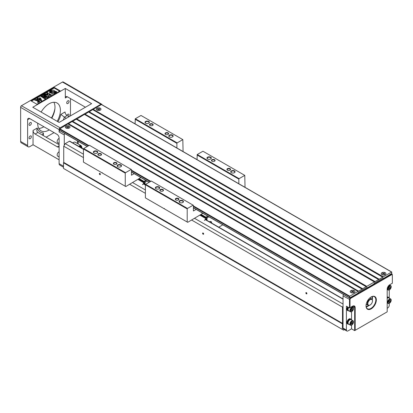 <?xml version="1.0" encoding="UTF-8"?>
<svg xmlns="http://www.w3.org/2000/svg" width="413" height="413" viewBox="0 0 413 413"><rect width="100%" height="100%" fill="white"/><g stroke="black" fill="none" stroke-linecap="round" stroke-linejoin="round"><path stroke-width="0.62" d="M202.85 213.289L187.724 222.318L187.208 222.018L187.208 208.906L145.391 184.766L145.65 184.317L151.328 181.039L193.403 205.328L193.403 210.991L196.139 209.417M197.016 159.604L197.275 154.508L239.091 178.653L244.77 175.375L245.028 187.321M239.091 178.653L238.833 179.103L197.016 154.958M238.833 183.744L238.833 179.103M145.65 184.317L187.466 208.457L193.145 205.178M187.466 208.457L187.208 208.906M202.334 212.989L202.05 213.748M202.432 213.046L202.179 213.676M187.208 222.018L145.391 197.879L145.391 184.766M197.275 154.508L202.953 151.23L244.77 175.375M205.953 219.009L206.035 218.503M206.035 217.909L200.785 215.075L200.785 214.775L205.689 217.61L205.948 217.161L201.043 214.332M205.689 217.909L206.041 217.692L206.748 220.237M206.195 217.424L205.948 217.161L207.754 216.123M206.035 219.83L206.035 217.697L208.013 216.267M210.919 221.528A2.922 1.688 -60 0 1 211.28 222.049M210.418 221.456A2.772 1.6 -60 0 1 210.718 221.569A2.772 1.6 -60 0 1 210.816 221.631M207.006 220.387L207.006 218.043L208.89 216.779M222.829 224.822L218.761 227.171M211.652 223.072A2.922 1.688 120 0 0 211.053 221.59A2.922 1.688 120 0 0 209.468 221.812M207.161 217.775L206.283 217.264M207.006 218.875L206.748 219.324M211.559 223.015A3.252 3.252 0 0 0 211.379 222.266A2.772 1.6 120 0 0 210.914 221.683A2.772 1.6 120 0 0 209.51 221.833M200.011 215.225L205.901 218.622L204.456 220.47L205.953 219.205M206.015 219.102L205.664 218.25M205.948 217.909L205.664 218.069M163.667 208.431L164.441 208.58M182.711 202.556A1.9 1.094 0 0 0 183.171 201.843A1.9 1.094 0 0 0 181.271 200.744A1.9 1.094 0 0 0 179.376 201.843A1.9 1.094 0 0 0 179.836 202.556M179.722 202.499L179.722 202.499A2.189 1.265 180 0 1 179.722 200.708A2.189 1.265 180 0 1 182.82 200.708A2.189 1.265 180 0 1 182.82 202.499A2.189 1.265 180 0 1 179.722 202.499M158.964 188.844A1.9 1.094 0 0 0 159.423 188.132A1.9 1.094 0 0 0 157.523 187.037A1.9 1.094 0 0 0 155.629 188.132A1.9 1.094 0 0 0 156.088 188.844M155.975 188.787L155.975 188.787A2.189 1.265 180 0 1 155.975 187.001A2.189 1.265 180 0 1 159.072 187.001A2.189 1.265 180 0 1 159.072 188.787A2.189 1.265 180 0 1 155.975 188.787M210.589 159.041A1.9 1.094 0 0 0 211.048 158.324A1.9 1.094 0 0 0 209.148 157.229A1.9 1.094 0 0 0 207.254 158.324A1.9 1.094 0 0 0 207.713 159.041M207.6 158.979L207.6 158.979A2.189 1.265 180 0 1 207.6 157.193A2.189 1.265 180 0 1 210.697 157.193A2.189 1.265 180 0 1 210.697 158.979A2.189 1.265 180 0 1 207.6 158.979M234.336 172.753A1.9 1.094 0 0 0 234.796 172.035A1.9 1.094 0 0 0 232.896 170.941A1.9 1.094 0 0 0 231.001 172.035A1.9 1.094 0 0 0 231.461 172.753M231.347 172.691L231.347 172.691A2.189 1.265 180 0 1 231.347 170.905A2.189 1.265 180 0 1 234.445 170.905A2.189 1.265 180 0 1 234.445 172.691A2.189 1.265 180 0 1 231.347 172.691M214.461 161.276A1.533 0.883 0 0 0 214.812 160.709A1.533 0.883 0 0 0 213.278 159.826A1.533 0.883 0 0 0 211.745 160.709A1.533 0.883 0 0 0 212.101 161.276M211.988 161.215L211.988 161.215A1.828 1.053 180 0 1 211.988 159.728A1.828 1.053 180 0 1 214.569 159.728A1.828 1.053 180 0 1 214.569 161.215A1.828 1.053 180 0 1 211.988 161.215M229.948 170.218A1.533 0.883 0 0 0 230.299 169.65A1.533 0.883 0 0 0 228.766 168.767A1.533 0.883 0 0 0 227.233 169.65A1.533 0.883 0 0 0 227.589 170.218M227.475 170.161L227.475 170.161A1.828 1.053 180 0 1 227.475 168.669A1.828 1.053 180 0 1 230.056 168.669A1.828 1.053 180 0 1 230.056 170.161A1.828 1.053 180 0 1 227.475 170.161M162.836 191.08A1.533 0.883 0 0 0 163.187 190.517A1.533 0.883 0 0 0 161.653 189.629A1.533 0.883 0 0 0 160.12 190.517A1.533 0.883 0 0 0 160.476 191.08M160.363 191.023L160.363 191.023A1.828 1.053 180 0 1 160.363 189.531A1.828 1.053 180 0 1 162.944 189.531A1.828 1.053 180 0 1 162.944 191.023A1.828 1.053 180 0 1 160.363 191.023M178.323 200.026A1.533 0.883 0 0 0 178.674 199.458A1.533 0.883 0 0 0 177.141 198.57A1.533 0.883 0 0 0 175.608 199.458A1.533 0.883 0 0 0 175.964 200.026M175.85 199.964L175.85 199.964A1.828 1.053 180 0 1 175.85 198.472A1.828 1.053 180 0 1 178.431 198.472A1.828 1.053 180 0 1 178.431 199.964A1.828 1.053 180 0 1 175.85 199.964M140.9 177.523L125.774 186.552L125.258 186.253L125.258 173.14L83.441 148.995L83.7 148.551L89.378 145.273L131.453 169.562L131.453 175.226L134.189 173.646M135.066 123.838L135.325 118.743L177.141 142.888L182.82 139.609L183.078 151.556M177.141 142.888L176.883 143.332L135.066 119.192M176.883 147.978L176.883 143.332M83.7 148.551L125.516 172.691L131.195 169.413M125.516 172.691L125.258 173.14M140.384 177.223L140.1 177.982M140.482 177.28L140.229 177.91M125.258 186.253L83.441 162.113L83.441 148.995M135.325 118.743L141.003 115.464L182.82 139.609M144.003 183.243L144.085 182.737M144.085 182.138L138.835 179.309L138.835 179.01L143.739 181.844L143.998 181.395L139.093 178.566M143.739 182.138L144.091 181.926L144.798 184.472M144.245 181.653L143.998 181.395L145.804 180.352M144.085 184.059L144.085 181.926L146.063 180.502M145.056 184.621L145.056 182.272L146.94 181.008M145.211 182.009L144.333 181.498M145.056 183.109L144.798 183.558M138.061 179.459L143.951 182.856L142.506 184.704L144.003 183.439M144.065 183.336L143.714 182.484M143.998 182.138L143.714 182.303M101.717 172.665L102.491 172.81M120.761 166.79A1.9 1.094 0 0 0 121.221 166.078A1.9 1.094 0 0 0 119.321 164.978A1.9 1.094 0 0 0 117.426 166.078A1.9 1.094 0 0 0 117.886 166.79M117.772 166.733L117.772 166.733A2.189 1.265 180 0 1 117.772 164.942A2.189 1.265 180 0 1 120.87 164.942A2.189 1.265 180 0 1 120.87 166.733A2.189 1.265 180 0 1 117.772 166.733M97.014 153.078A1.9 1.094 0 0 0 97.473 152.366A1.9 1.094 0 0 0 95.573 151.266A1.9 1.094 0 0 0 93.679 152.366A1.9 1.094 0 0 0 94.138 153.078M94.025 153.022L94.025 153.022A2.189 1.265 180 0 1 94.025 151.23A2.189 1.265 180 0 1 97.122 151.23A2.189 1.265 180 0 1 97.122 153.022A2.189 1.265 180 0 1 94.025 153.022M148.639 123.275A1.9 1.094 0 0 0 149.098 122.558A1.9 1.094 0 0 0 147.198 121.463A1.9 1.094 0 0 0 145.304 122.558A1.9 1.094 0 0 0 145.763 123.275M145.65 123.213L145.65 123.213A2.189 1.265 180 0 1 145.65 121.427A2.189 1.265 180 0 1 148.747 121.427A2.189 1.265 180 0 1 148.747 123.213A2.189 1.265 180 0 1 145.65 123.213M172.386 136.987A1.9 1.094 0 0 0 172.846 136.269A1.9 1.094 0 0 0 170.946 135.175A1.9 1.094 0 0 0 169.051 136.269A1.9 1.094 0 0 0 169.511 136.987M169.397 136.925L169.397 136.925A2.189 1.265 180 0 1 169.397 135.139A2.189 1.265 180 0 1 172.495 135.139A2.189 1.265 180 0 1 172.495 136.925A2.189 1.265 180 0 1 169.397 136.925M152.511 125.511A1.533 0.883 0 0 0 152.862 124.943A1.533 0.883 0 0 0 151.328 124.06A1.533 0.883 0 0 0 149.795 124.943A1.533 0.883 0 0 0 150.151 125.511M150.038 125.449L150.038 125.449A1.828 1.053 180 0 1 150.038 123.962A1.828 1.053 180 0 1 152.619 123.962A1.828 1.053 180 0 1 152.619 125.449A1.828 1.053 180 0 1 150.038 125.449M167.998 134.452A1.533 0.883 0 0 0 168.349 133.884A1.533 0.883 0 0 0 166.816 133.001A1.533 0.883 0 0 0 165.283 133.884A1.533 0.883 0 0 0 165.639 134.452M165.525 134.39L165.525 134.39A1.828 1.053 180 0 1 165.525 132.903A1.828 1.053 180 0 1 168.106 132.903A1.828 1.053 180 0 1 168.106 134.39A1.828 1.053 180 0 1 165.525 134.39M100.886 155.314A1.533 0.883 0 0 0 101.237 154.751A1.533 0.883 0 0 0 99.703 153.863A1.533 0.883 0 0 0 98.17 154.751A1.533 0.883 0 0 0 98.526 155.314M98.413 155.257L98.413 155.257A1.828 1.053 180 0 1 98.413 153.765A1.828 1.053 180 0 1 100.994 153.765A1.828 1.053 180 0 1 100.994 155.257A1.828 1.053 180 0 1 98.413 155.257M116.373 164.255A1.533 0.883 0 0 0 116.724 163.693A1.533 0.883 0 0 0 115.191 162.805A1.533 0.883 0 0 0 113.658 163.693A1.533 0.883 0 0 0 114.014 164.255M113.9 164.198L113.9 164.198A1.828 1.053 180 0 1 113.9 162.707A1.828 1.053 180 0 1 116.481 162.707A1.828 1.053 180 0 1 116.481 164.198A1.828 1.053 180 0 1 113.9 164.198M88.346 145.866L59.369 129.135L67.887 123.921L358.019 291.428L349.759 296.198L349.579 298L357.761 293.364L358.277 292.471L367.054 287.402L367.57 287.701L373.765 284.123L374.281 283.23L383.058 278.166L383.574 278.46L391.834 273.396L391.576 272.053L383.316 276.824L93.183 109.316L92.925 109.765M391.576 272.053L101.701 104.696M383.316 276.824L382.877 277.288L92.667 109.615L88.795 112.145M101.443 104.546L93.183 109.316M100.282 108.201A2.375 1.368 180 0 1 100.282 110.137A2.375 1.368 180 0 1 96.926 110.137A2.375 1.368 180 0 1 96.926 108.201A2.375 1.368 180 0 1 100.282 108.201M385.252 272.725A2.375 1.368 180 0 1 385.252 274.66A2.375 1.368 180 0 1 381.896 274.66A2.375 1.368 180 0 1 381.896 272.725A2.375 1.368 180 0 1 385.252 272.725M89.053 111.701L379.186 279.209L378.747 279.673L88.537 112L84.665 114.53M84.923 114.086L375.056 281.594L374.617 282.058L84.407 114.38L76.405 119.3M378.669 279.503L375.056 281.594M76.663 118.856L366.796 286.359L366.357 286.823L76.147 119.151L72.275 121.685M374.539 281.888L366.796 286.359M382.799 277.123L379.186 279.209M72.533 121.236L362.666 288.744L362.227 289.208L72.017 121.536L68.145 124.07M68.403 123.621L358.536 291.129L358.019 291.428M59.627 130.477L87.313 146.465M59.369 129.135L59.369 130.327M69.307 126.084A2.375 1.368 180 0 1 69.307 128.02A2.375 1.368 180 0 1 65.951 128.02A2.375 1.368 180 0 1 65.951 126.084A2.375 1.368 180 0 1 69.307 126.084M354.277 290.607A2.375 1.368 180 0 1 354.277 292.543A2.375 1.368 180 0 1 350.921 292.543A2.375 1.368 180 0 1 350.921 290.607A2.375 1.368 180 0 1 354.277 290.607M362.149 289.043L358.536 291.129M366.279 286.658L362.666 288.744M78.212 141.334L78.212 143.972M342.274 323.766L63.499 162.815L63.499 168.427L342.274 329.378L342.506 323.364L63.731 162.412L63.731 146.197L64.273 145.257L64.273 134.948A1.461 0.841 -60 0 1 64.81 133.595M64.273 145.257L65.197 143.652L69.436 141.21A0.728 0.423 -60 0 1 69.802 141.174L83.441 149.047M78.795 146.362A3.283 1.895 -60 0 1 81.144 145.665L75.207 142.237A3.283 1.895 120 0 0 72.858 142.934M77.438 143.523L77.438 140.885M63.731 146.197L83.441 157.575M129.703 184.286L145.391 193.341M191.653 220.052L342.506 307.143L343.048 306.209L343.048 295.899A1.461 0.841 -60 0 1 343.585 294.541M65.197 143.652L83.441 154.188M132.64 182.592L145.391 189.954M194.59 218.358L343.048 304.071M99.869 173.414L99.869 173.414A0.728 0.423 60 0 1 100.385 174.307A0.728 0.423 60 0 1 99.869 174.606A0.728 0.423 60 0 1 99.352 173.713A0.728 0.423 60 0 1 99.869 173.414M203.119 233.025L203.119 233.025A0.728 0.423 60 0 1 203.635 233.918A0.728 0.423 60 0 1 203.119 234.217A0.728 0.423 60 0 1 202.602 233.319A0.728 0.423 60 0 1 203.119 233.025M342.506 323.364L342.506 307.143M306.369 292.636L306.369 292.636A0.728 0.423 60 0 1 306.885 293.529A0.728 0.423 60 0 1 306.369 293.829A0.728 0.423 60 0 1 305.852 292.931A0.728 0.423 60 0 1 306.369 292.636M63.499 162.815L63.731 162.412M344.473 329.651L343.611 330.147L342.274 329.378M64.273 134.948L59.111 131.969L59.111 129.584L20.65 107.38L20.65 141.478A2.922 1.688 120 0 0 21.254 142.815L28.223 146.837A2.922 1.688 120 0 0 29.684 146.692L33.04 144.756L59.111 159.805M27.619 119.749A2.922 1.688 60 0 1 28.223 118.412A2.922 1.688 60 0 1 29.684 118.557L27.619 119.749L27.619 145.5A2.922 1.688 120 0 0 28.223 146.837M29.684 118.557L57.046 134.354A2.922 1.688 60 0 1 59.111 137.932L59.111 163.682L63.499 166.217M70.468 115.872L70.468 98.588M65.306 88.454L91.634 103.653L59.111 122.429L32.782 107.23L65.306 88.454L65.306 97.989A2.922 1.688 -120 0 1 65.91 96.652A2.922 1.688 -120 0 1 67.371 96.797L85.439 107.23M59.111 144.705L37.862 132.434L35.105 134.024A2.922 1.688 60 0 1 33.04 130.446L33.04 144.756M46.122 137.204L54.051 132.625M57.2 121.329A16.061 9.272 120 0 0 57.077 103.007A16.061 9.272 120 0 0 49.044 103.802A16.061 9.272 120 0 0 41.145 112.057M37.691 123.177A16.061 9.272 120 0 0 41.011 130.828A16.061 9.272 120 0 0 49.044 130.033A16.061 9.272 120 0 0 49.302 129.878M67.887 100.824A1.642 0.95 120 0 0 66.813 102.269A1.642 0.95 120 0 0 67.066 103.586A1.642 0.95 120 0 0 68.708 102.636A1.642 0.95 120 0 0 68.708 100.741A1.642 0.95 120 0 0 67.887 100.824M68.506 116.352A1.642 0.95 120 0 0 68.708 114.153A1.642 0.95 120 0 0 67.887 114.236A1.642 0.95 120 0 0 66.911 115.418M30.201 122.578A1.642 0.95 120 0 0 29.127 124.029A1.642 0.95 120 0 0 29.38 125.346A1.642 0.95 120 0 0 31.021 124.396A1.642 0.95 120 0 0 31.021 122.496A1.642 0.95 120 0 0 30.201 122.578M30.201 135.991A1.642 0.95 120 0 0 29.127 137.441A1.642 0.95 120 0 0 29.38 138.758A1.642 0.95 120 0 0 31.021 137.808A1.642 0.95 120 0 0 31.021 135.913A1.642 0.95 120 0 0 30.201 135.991M38.776 128.448A16.061 9.272 120 0 0 43.623 126.899A16.061 9.272 120 0 0 43.881 126.75M51.78 118.201A16.061 9.272 120 0 0 53.891 102.259M60.143 90.834L54.206 87.411L30.975 100.824L36.912 104.252L60.143 90.834M101.954 104.716A1.461 0.841 120 0 0 101.655 104.179A1.461 0.841 120 0 0 100.927 104.252L60.143 127.798A1.461 0.841 120 0 0 59.111 129.584M101.655 104.179L63.194 81.97A1.461 0.841 120 0 0 62.466 82.042L21.683 105.589A1.461 0.841 120 0 0 20.65 107.38L20.65 107.081A1.094 0.63 -60 0 1 21.424 105.738L60.143 127.798M57.934 121.752A17.522 10.119 120 0 0 60.861 114.386L65.047 111.969A2.922 1.688 -120 0 0 67.112 115.547L69.074 116.678M66.317 118.268L64.356 117.137A20.444 11.801 -60 0 1 63.313 120.002M59.111 146.656A2.922 1.688 60 0 1 58.765 146.987A2.922 1.688 60 0 1 57.304 146.842L59.111 145.799M35.105 134.024L57.304 146.842M51.434 117.999A18.983 10.96 120 0 0 54.934 108.464M59.111 131.969A1.461 0.841 -60 0 1 59.648 130.611M63.499 167.203L59.715 165.019A2.922 1.688 -60 0 1 59.111 163.682M54.784 109.775A18.255 10.537 -60 0 1 51.589 118.087M60.861 114.386L64.356 117.137L67.112 115.547M37.862 132.434L37.051 131.504L36.772 130.41L37.227 128.03A17.522 10.119 120 0 0 43.365 132.909L43.365 135.614M42.508 135.118L43.365 132.909M48.089 96.843L47.092 97.416L43.675 96.136L45.9 98.108L44.898 98.686L40.768 96.301L41.388 95.94L44.64 97.819L42.043 95.563L42.689 95.191L46.592 96.694L43.339 94.814L43.959 94.458L48.089 96.843L47.092 97.716L44.258 96.657M45.9 98.108L44.898 98.981L40.768 96.301M43.618 97.231L42.043 95.563M45.048 96.1L43.339 94.814M39.725 101.484L38.45 102.424L37.371 102.161L37.898 101.459L38.863 101.309L38.073 100.55L34.785 99.987L36.896 99.326L39.746 101.34L38.45 102.125L37.371 101.866M38.812 101.443L38.099 100.865M38.073 100.844L34.806 100.142M59.627 91.134L54.206 88.005L31.491 101.118M56.54 91.892L53.509 92.022L53.731 89.972L54.557 91.118L56.54 91.593L56.54 91.892M50.825 90.349L51.016 90.034M51.377 90.597L50.923 90.53L51.377 90.597L51.377 90.297L50.825 90.049L50.825 90.328M53.731 94.309L53.509 92.259L56.54 92.388L56.54 92.688L54.557 93.162L53.731 94.309L53.509 92.259M52.575 92.022L49.545 91.892L49.545 91.593L51.527 91.118L52.353 89.972L52.575 92.022M49.581 90.736L49.839 90.592L50.216 91.268L49.963 91.412L49.581 90.736L49.581 91.036M52.353 94.309L51.527 93.162L49.545 92.688L49.545 92.388L52.575 92.259L52.353 94.309L51.527 93.162M50.913 90.566L50.334 90.493L50.262 90.943L49.89 90.561L50.747 90.571L50.531 90.189L50.913 90.566L50.262 91.242L49.958 90.85L50.262 91.242M37.108 98.413L37.722 98.057L38.554 98.537L39.906 97.757L40.598 98.16L41.785 100.498L41.254 101.108L38.636 99.595L38.223 99.827L37.531 99.43L37.939 98.893L37.108 98.413L37.681 99.043M51.403 94.928L50.737 95.315L48.904 94.252L49.39 96.09L48.491 96.611L48.13 94.959L44.294 94.262L45.156 93.766L48.006 94.36L47.856 93.648L46.607 92.93L47.273 92.543L51.403 94.928L50.737 95.609L48.997 94.608M49.39 96.09L48.491 96.905L48.13 95.258L44.294 94.562L44.294 94.262M47.939 94.345L46.607 92.93M52.575 91.722L49.545 91.593M56.54 92.388L54.557 92.868L54.557 93.162M54.557 92.868L53.731 94.014M50.205 90.958L49.963 91.412M49.963 91.113L49.958 91.402M49.958 91.103L49.596 90.746L49.958 91.103M50.143 90.979L49.849 90.71M51.527 92.868L49.545 92.388M52.575 92.259L52.353 94.014M50.727 90.674L50.727 90.974M50.262 90.943L49.958 90.819M50.247 90.354L50.247 90.633M50.799 90.581L50.51 90.256M50.825 90.049L50.763 90.37M51.016 89.926L51.367 90.287L50.923 90.23M56.54 91.593L53.509 91.722M54.206 87.411L54.206 88.005M41.785 100.498L41.254 101.108M41.254 100.808L38.636 99.296L38.636 99.595M38.636 99.296L38.223 99.827M38.223 99.533L37.531 99.13M40.009 98.501L39.25 98.939L40.66 99.755L40.009 98.501L39.509 99.089M40.438 99.626L40.009 98.8M50.737 95.315L50.737 95.609M48.491 96.611L48.491 96.905M48.13 94.959L48.13 95.258M47.856 93.648L47.856 93.947M37.49 100.488L37.48 100.416C36.571 99.693 35.972 99.59 35.683 100.111C36.597 100.849 37.196 100.953 37.48 100.416L37.48 100.555M37.48 100.715C36.571 99.992 35.972 99.889 35.683 100.411M47.092 97.416L47.092 97.716M44.898 98.686L44.898 98.981M81.093 147.689L81.402 146.439L80.742 147.487M79.983 147.049L80.922 146.161L80.349 147.26M81.454 146.47L80.793 147.518M80.034 147.08L80.922 146.161M59.111 142.093A2.483 1.435 120 0 0 59.111 143.068M59.111 141.886A2.555 1.476 120 0 0 59.007 142.64A2.555 1.476 120 0 0 59.111 143.275M59.111 143.564L57.681 142.738A2.555 1.476 -60 0 1 57.149 141.566A2.555 1.476 -60 0 1 59.111 138.355M59.111 155.505A2.483 1.435 120 0 0 59.111 156.481M59.111 155.298A2.555 1.476 120 0 0 59.007 156.052A2.555 1.476 120 0 0 59.111 156.687M59.111 156.976L57.681 156.15A2.555 1.476 -60 0 1 57.149 154.978A2.555 1.476 -60 0 1 59.111 151.767M82.301 148.391A2.08 1.203 120 0 0 82.285 148.319A2.08 1.203 120 0 0 81.913 147.823A2.08 1.203 120 0 0 81.898 147.813L81.913 147.823M99.925 173.45A0.583 0.336 -120 0 0 100.266 174.456A0.583 0.336 -120 0 0 100.38 174.245M203.175 233.056A0.583 0.336 -120 0 0 203.516 234.068A0.583 0.336 -120 0 0 203.63 233.851M306.425 292.667A0.583 0.336 -120 0 0 306.766 293.679A0.583 0.336 -120 0 0 306.88 293.462M350.276 297.685L350.534 297.835A1.461 0.841 -60 0 0 349.501 299.621L349.501 307.969L346.404 306.183L346.404 330.023A2.189 1.265 120 0 0 346.858 331.03L343.502 329.089A2.189 1.265 -60 0 1 343.048 328.087L343.048 306.209M96.978 110.106A2.297 1.327 0 0 0 100.276 110.08A2.297 1.327 0 0 0 100.23 108.227A2.297 1.327 0 0 0 97.003 108.216A2.297 1.327 0 0 0 96.931 110.08A2.297 1.327 0 0 0 96.978 110.106M99.321 109.729L98.604 109.311L97.886 109.729L97.633 109.579L98.351 109.166L97.633 108.753L98.604 109.022L99.574 108.753L98.857 109.166L99.574 109.579L99.321 109.729M98.857 109.46L98.857 109.166M99.166 108.986L99.321 108.609M98.604 109.022L98.604 109.311M98.041 108.986L97.886 108.609M98.351 109.46L98.351 109.166M66.003 127.989A2.297 1.327 0 0 0 69.301 127.963A2.297 1.327 0 0 0 69.255 126.11A2.297 1.327 0 0 0 66.028 126.099A2.297 1.327 0 0 0 65.956 127.963A2.297 1.327 0 0 0 66.003 127.989M68.346 127.612L67.629 127.199L66.911 127.612L66.658 127.462L67.376 127.049L66.658 126.636L67.629 126.905L68.599 126.636L67.882 127.049L68.599 127.462L68.346 127.612M67.882 127.343L67.882 127.049M68.191 126.874L68.346 126.492M67.629 126.905L67.629 127.199M67.066 126.874L66.911 126.492M67.376 127.343L67.376 127.049M351.566 325.129L351.566 328.836L354.664 330.622L354.664 307.67A3.283 1.895 120 0 0 353.982 306.167A3.283 1.895 120 0 0 352.341 306.332L352.599 306.183A3.65 2.106 -60 0 1 355.18 307.67L355.18 330.323L387.188 311.846L387.188 289.193A3.65 2.106 -60 0 1 389.769 284.722L392.35 283.23L392.35 275.182A1.094 0.63 120 0 0 391.576 274.738L350.792 298.284A1.094 0.63 120 0 0 350.017 299.621L350.017 307.67L352.599 306.183M351.566 328.836L347.952 330.921A2.189 1.265 120 0 1 346.858 331.03M387.188 308.268L387.704 307.969A2.189 1.265 120 0 0 389.252 305.29L389.252 303.374M347.715 323.998A2.922 1.688 -60 0 1 347.524 323.911A2.922 1.688 -60 0 1 346.92 322.574A2.922 1.688 -60 0 1 348.195 319.636A2.922 1.688 -60 0 1 350.446 318.851A2.922 1.688 -60 0 1 350.616 318.975M347.715 310.581A2.922 1.688 -60 0 1 347.524 310.499A2.922 1.688 -60 0 1 346.92 309.161A2.922 1.688 -60 0 1 347.658 306.905M351.566 311.717L351.566 319.92M387.188 297.019A2.922 1.688 -60 0 1 388.132 297.097A2.922 1.688 -60 0 1 388.303 297.221M389.252 298.165L389.252 289.957M350.792 298.284L350.534 297.835L391.317 274.289A1.461 0.841 -60 0 1 392.045 274.217A1.461 0.841 -60 0 1 392.35 274.888L392.35 275.182M354.664 330.622L355.18 330.323M371.184 308.862A7.3 4.218 -60 0 1 366.021 305.883A7.3 4.218 -60 0 1 371.184 296.942A7.3 4.218 -60 0 1 376.346 299.921A7.3 4.218 -60 0 1 371.184 308.862M349.501 307.969L350.017 307.67M366.021 305.734A6.938 4.006 120 0 0 367.456 308.759A6.938 4.006 120 0 0 370.926 308.418A6.938 4.006 120 0 0 375.458 302.306A6.938 4.006 120 0 0 374.395 296.746A6.938 4.006 120 0 0 371.055 297.019M366.212 307.04A6.938 4.006 120 0 0 368.923 305.481M372.283 299.652A6.938 4.006 120 0 0 372.283 296.529M348.773 310.798A2.922 1.688 -60 0 1 347.885 310.705A2.922 1.688 -60 0 1 347.281 309.368A2.922 1.688 -60 0 1 348.02 307.117M348.319 310.452L348.107 310.328A2.483 1.435 -60 0 1 348.242 307.241M350.446 311.763A2.555 1.476 120 0 0 352.996 310.287A2.555 1.476 120 0 0 352.996 307.334A2.555 1.476 120 0 0 351.029 308.021A2.555 1.476 120 0 0 349.914 310.591A2.555 1.476 120 0 0 350.446 311.763L348.587 310.69A2.555 1.476 -60 0 1 348.056 309.518A2.555 1.476 -60 0 1 348.722 307.52M350.415 310.545A2.142 1.239 120 0 0 352.687 310.746A2.142 1.239 120 0 0 352.687 307.716A2.142 1.239 120 0 0 350.415 310.545M351.035 310.184L351.478 309.032L352.377 308.516L352.821 309.151L352.377 310.302L351.478 310.819L351.035 310.184M351.639 308.939L351.184 309.802M352.821 309.151L352.046 308.707M352.377 310.302L351.344 309.709M348.773 324.21A2.922 1.688 -60 0 1 347.885 324.117A2.922 1.688 -60 0 1 347.281 322.785A2.922 1.688 -60 0 1 348.557 319.843A2.922 1.688 -60 0 1 350.807 319.063A2.922 1.688 -60 0 1 351.329 319.786M348.319 323.864L348.107 323.74A2.483 1.435 -60 0 1 348.107 320.875A2.483 1.435 -60 0 1 350.585 319.44L350.802 319.564M350.446 325.176L348.587 324.102A2.555 1.476 -60 0 1 348.056 322.93A2.555 1.476 -60 0 1 349.171 320.359A2.555 1.476 -60 0 1 351.138 319.677L352.996 320.746A2.555 1.476 120 0 0 351.029 321.433A2.555 1.476 120 0 0 349.914 324.004A2.555 1.476 120 0 0 350.446 325.176A2.555 1.476 120 0 0 352.996 323.699A2.555 1.476 120 0 0 352.996 320.746M350.415 323.957A2.142 1.239 120 0 0 352.687 324.159A2.142 1.239 120 0 0 352.687 321.128A2.142 1.239 120 0 0 350.415 323.957M351.035 323.596L351.478 322.445L352.377 321.928L352.821 322.563L352.377 323.715L351.478 324.231L351.035 323.596M351.639 322.352L351.184 323.214M352.821 322.563L352.046 322.119M352.377 323.715L351.344 323.121M387.188 297.365A2.922 1.688 -60 0 1 388.494 297.303A2.922 1.688 -60 0 1 389.015 298.026M387.188 297.727A2.483 1.435 -60 0 1 388.272 297.685L388.488 297.804M387.188 298.294A2.555 1.476 -60 0 1 388.824 297.918L390.683 298.991A2.555 1.476 120 0 0 388.716 299.673A2.555 1.476 120 0 0 387.6 302.249A2.555 1.476 120 0 0 388.132 303.416A2.555 1.476 120 0 0 390.683 301.939A2.555 1.476 120 0 0 390.683 298.991M388.101 302.197A2.142 1.239 120 0 0 390.373 302.399A2.142 1.239 120 0 0 390.373 299.368A2.142 1.239 120 0 0 388.101 302.197M388.721 301.841L389.165 300.685L390.063 300.168L390.507 300.809L390.063 301.96L389.165 302.476L388.721 301.841M389.325 300.597L388.87 301.454M390.507 300.809L389.733 300.359M390.063 301.96L389.031 301.361M387.6 288.837A2.555 1.476 120 0 0 388.132 290.003A2.555 1.476 120 0 0 390.683 288.527A2.555 1.476 120 0 0 390.683 285.579A2.555 1.476 120 0 0 388.716 286.261A2.555 1.476 120 0 0 387.6 288.837M388.101 288.785A2.142 1.239 120 0 0 390.373 288.986A2.142 1.239 120 0 0 390.373 285.956A2.142 1.239 120 0 0 388.101 288.785M388.721 288.429L389.165 287.272L390.063 286.756L390.507 287.396L390.063 288.548L389.165 289.064L388.721 288.429M389.325 287.18L388.87 288.042M390.507 287.396L389.733 286.947M390.063 288.548L389.031 287.949M354.225 290.638A2.297 1.327 0 0 0 350.998 290.623A2.297 1.327 0 0 0 350.926 292.487A2.297 1.327 0 0 0 350.973 292.518A2.297 1.327 0 0 0 354.271 292.487A2.297 1.327 0 0 0 354.225 290.638M353.316 292.136L352.599 291.723L351.628 291.991L352.346 291.578L351.628 291.16L352.599 291.428L353.569 291.16L352.852 291.578L353.569 291.991L353.316 292.136M352.599 291.428L352.599 291.723M353.161 291.397L353.316 291.015M352.346 291.867L352.346 291.578M352.852 291.867L352.852 291.578M352.036 291.397L351.881 291.015M385.2 272.756A2.297 1.327 0 0 0 381.973 272.74A2.297 1.327 0 0 0 381.901 274.604A2.297 1.327 0 0 0 381.948 274.63A2.297 1.327 0 0 0 385.246 274.604A2.297 1.327 0 0 0 385.2 272.756M384.291 274.253L383.574 273.84L382.603 274.108L383.321 273.695L382.603 273.277L383.574 273.545L384.544 273.277L383.827 273.695L384.544 274.108L384.291 274.253M383.574 273.545L383.574 273.84M384.136 273.514L384.291 273.132M383.321 273.984L383.321 273.695M383.827 273.984L383.827 273.695M383.011 273.514L382.856 273.132M366.083 306.441A5.839 3.371 120 0 0 368.685 305.491M372.175 299.446A5.839 3.371 120 0 0 371.7 296.715M366.734 304.551L366.429 304.732A4.016 2.318 -60 0 1 366.13 304.618M366.197 304.231A3.65 2.106 120 0 0 366.31 304.304L368.066 305.321A3.65 2.106 -60 0 1 368.066 301.103A3.65 2.106 -60 0 1 371.721 298.997A3.65 2.106 -60 0 1 372.474 300.669A3.65 2.106 -60 0 1 372.469 300.824M371.721 298.997L369.965 297.985A3.65 2.106 120 0 0 369.841 297.923M370.027 305.057A3.65 2.106 -60 0 1 369.893 305.14A3.65 2.106 -60 0 1 368.066 305.321M369.893 305.14L370.151 304.99A3.283 1.895 120 0 0 372.474 300.963A3.283 1.895 120 0 0 370.151 299.626A3.283 1.895 120 0 0 367.828 303.648A3.283 1.895 120 0 0 370.151 304.99L369.893 305.14M59.627 128.691L88.862 145.567M131.453 170.161L150.812 181.338M193.403 205.927L349.759 296.198M349.501 296.642L193.403 206.521M150.296 181.632L131.453 170.755M131.453 171.947L149.263 182.231M193.403 207.713L349.501 297.835M69.436 141.21L83.441 149.294M143.425 183.924L145.391 185.06M205.375 219.69L343.048 299.177M20.65 141.478L27.619 145.5M67.371 96.797L65.306 97.989M33.04 130.446L37.227 128.03M100.927 104.252L62.466 82.042M21.424 105.738L21.683 105.589L21.424 105.738M38.45 102.125L38.45 102.424M81.764 148.081A2.922 1.688 120 0 0 81.826 147.467A2.922 1.688 120 0 0 79.26 146.636M355.18 307.67L352.341 306.332M391.576 274.738L391.059 274.139M346.404 330.023L343.048 328.087M350.017 299.621L343.048 295.899M366.135 304.567L366.429 304.732M391.756 272.038L101.624 104.53M349.579 298L193.403 207.837M149.16 182.293L131.453 172.071M87.21 146.527L59.446 130.498M143.6 183.78L145.391 184.812M205.55 219.546L343.048 298.929M50.814 90.659L50.814 90.364M38.099 101.004L38.099 100.705M34.785 100.287L34.785 99.987M39.746 101.639L39.746 101.34M81.841 148.122L81.934 147.317L81.144 145.665M99.874 110.323L100.276 110.08M97.334 110.323L96.931 110.08M68.899 128.206L69.301 127.963M66.359 128.206L65.956 127.963M392.045 274.217L391.488 273.891M347.524 310.499L347.885 310.705M352.996 307.334L351.799 306.642M347.524 323.911L347.885 324.117M350.446 318.851L350.807 319.063M388.132 297.097L388.494 297.303M388.132 303.416L387.188 302.874M390.683 285.579L389.5 284.893M388.132 290.003L387.188 289.461M351.329 292.734L350.926 292.487M353.869 292.734L354.271 292.487M382.304 274.851L381.901 274.604M384.844 274.851L385.246 274.604M372.474 300.963L372.474 300.669"/></g></svg>
